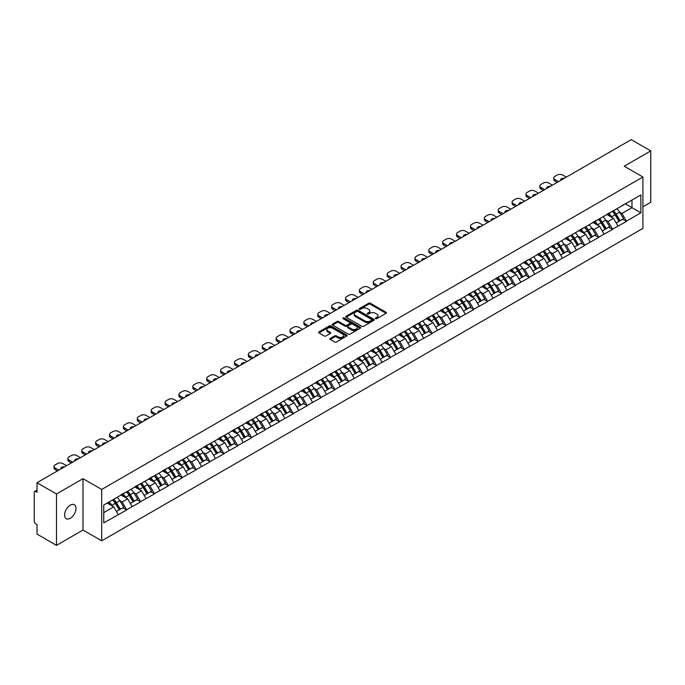 <?xml version="1.0" encoding="UTF-8"?>
<svg xmlns="http://www.w3.org/2000/svg" width="685" height="685" viewBox="0 0 685 685"><rect width="100%" height="100%" fill="white"/><g stroke="black" fill="none" stroke-linecap="round" stroke-linejoin="round"><path stroke-width="1.03" d="M375.585 318.679A0.865 0.497 0 0 0 376.81 318.679L386.083 313.319A1.233 0.711 0 0 0 386.451 312.814A1.233 0.711 0 0 0 386.083 312.309L370.362 303.232A1.233 0.711 0 0 0 368.616 303.232L359.334 308.592A0.865 0.497 0 0 0 360.558 309.295L361.757 308.601A3.956 2.286 0 0 1 367.348 308.601L368.658 309.363A3.956 2.286 0 0 1 369.823 310.973A3.956 2.286 0 0 1 368.658 312.583L367.46 313.276A0.865 0.497 0 0 0 368.684 313.987L369.883 313.293A3.956 2.286 0 0 1 375.474 313.293L376.784 314.047A3.956 2.286 0 0 1 377.94 315.665A3.956 2.286 0 0 1 376.784 317.275L375.585 317.968A0.865 0.497 0 0 0 375.585 318.679L375.585 317.968M70.29 505.128A8.057 4.649 -60 0 1 74.314 504.734A8.057 4.649 -60 0 1 75.555 511.19A8.057 4.649 -60 0 1 70.29 518.28A8.057 4.649 -60 0 1 66.265 518.682A8.057 4.649 -60 0 1 65.032 512.226A8.057 4.649 -60 0 1 70.29 505.128M330.273 338.433A1.233 0.711 0 0 0 329.913 338.938A1.233 0.711 0 0 0 330.273 339.443L334.682 341.986A1.233 0.711 0 0 0 336.429 341.986L346.738 336.035A1.233 0.711 0 0 0 347.098 335.53A1.233 0.711 0 0 0 346.738 335.025L331.018 325.949A1.233 0.711 0 0 0 329.271 325.949L318.962 331.9A1.233 0.711 0 0 0 318.602 332.405A1.233 0.711 0 0 0 318.962 332.91L324.288 335.984A1.233 0.711 0 0 0 326.034 335.984L330.444 333.441A1.233 0.711 0 0 0 330.812 332.936A1.233 0.711 0 0 0 330.444 332.43L327.807 330.906A3.305 1.909 0 0 1 326.839 329.553A3.305 1.909 0 0 1 328.877 327.79A3.305 1.909 0 0 1 332.482 328.209L342.825 334.186A3.305 1.909 0 0 1 343.793 335.53A3.305 1.909 0 0 1 341.755 337.294A3.305 1.909 0 0 1 338.159 336.883L336.429 335.881A1.233 0.711 0 0 0 334.682 335.881L330.273 338.433L330.273 339.443M83.013 478.669L56.495 493.979L37.007 482.728L631.262 139.637L650.75 150.897L624.232 166.207L642.915 176.995L101.705 489.458L83.013 478.669L83.013 530.044L101.705 540.833L101.705 489.458M361.851 326.3A1.233 0.711 0 0 0 363.598 326.3L373.899 320.349A1.233 0.711 0 0 0 374.267 319.852A1.233 0.711 0 0 0 373.899 319.347L358.178 310.271A1.233 0.711 0 0 0 356.431 310.271L346.122 316.222A1.233 0.711 0 0 0 345.762 316.718A1.233 0.711 0 0 0 346.122 317.224L361.851 326.3M343.459 318.859A0.865 0.497 0 0 1 344.332 318.987L360.301 328.201L350.009 334.143A1.233 0.711 0 0 1 348.263 334.143L332.542 325.067L332.542 324.056A1.233 0.711 0 0 0 332.182 324.562A1.233 0.711 0 0 0 332.542 325.067M332.542 324.056L336.951 321.513A1.233 0.711 0 0 1 338.698 321.513L345.077 325.195A1.233 0.711 0 0 0 346.824 325.195L349.752 323.508A1.233 0.711 0 0 0 350.112 323.003A1.233 0.711 0 0 0 349.752 322.498L343.117 318.662A0.865 0.497 0 0 1 344.332 317.96L360.319 327.182A1.233 0.711 0 0 1 360.678 327.687A1.233 0.711 0 0 1 360.319 328.192L360.319 327.182M101.705 540.833L642.915 228.37L642.915 176.995M112.623 499.904A8.434 4.872 -120 0 1 115.508 503.278L119.438 509.768L122.863 507.79L126.665 509.983L122.213 501.968L119.747 500.547M126.665 509.983L103.752 522.903L103.752 505.025L640.869 194.925L640.869 212.804L626.415 221.152L621.963 213.446L619.497 212.025M612.373 211.382A8.434 4.872 -120 0 1 615.258 214.756L619.189 221.238L622.614 219.26L626.415 221.152M626.415 221.46L612.527 229.167L608.083 221.46L605.617 220.039M598.485 219.397A8.434 4.872 -120 0 1 601.37 222.771L605.3 229.252L608.725 227.274L612.527 229.167M612.527 229.475L598.647 237.181L594.195 229.475L591.737 228.054M584.605 227.411A8.434 4.872 -120 0 1 587.49 230.785L591.42 237.267L594.845 235.289L598.647 237.181M598.647 237.489L584.767 245.196L580.315 237.489L577.849 236.068M570.725 235.426A8.434 4.872 -120 0 1 573.61 238.8L577.541 245.29L580.966 243.303L584.767 245.196M584.767 245.504L570.888 253.21L566.435 245.504L563.969 244.083M556.845 243.44A8.434 4.872 -120 0 1 559.731 246.814L563.661 253.304L567.086 251.326L570.888 253.21M570.888 253.518L556.999 261.225L552.555 253.518L550.089 252.097M542.957 251.455A8.434 4.872 -120 0 1 545.842 254.829L549.772 261.319L553.197 259.341L556.999 261.225M556.999 261.533L543.119 269.239L538.675 261.533L536.209 260.112M529.077 259.469A8.434 4.872 -120 0 1 531.962 262.843L535.893 269.333L539.318 267.356L543.119 269.239M543.119 269.548L529.24 277.254L524.787 269.548L522.321 268.126M515.197 267.484A8.434 4.872 -120 0 1 518.083 270.858L522.013 277.348L525.438 275.37L529.24 277.254M529.24 277.562L515.36 285.268L510.907 277.562L508.441 276.141M501.317 275.498A8.434 4.872 -120 0 1 504.203 278.872L508.133 285.362L511.558 283.384L515.36 285.268M515.36 285.576L501.471 293.283L497.027 285.576L494.561 284.155M487.429 283.513A8.434 4.872 -120 0 1 490.314 286.887L494.245 293.377L497.67 291.399L501.471 293.283M501.471 293.591L487.592 301.297L483.148 293.591L480.682 292.17M473.549 291.527A8.434 4.872 -120 0 1 476.435 294.901L480.365 301.391L483.79 299.413L487.592 301.297M487.592 301.606L473.712 309.312L469.259 301.606L466.793 300.184M459.669 299.542A8.434 4.872 -120 0 1 462.555 302.916L466.485 309.406L469.91 307.428L473.712 309.312M473.712 309.62L459.832 317.326L455.379 309.62L452.913 308.199M445.789 307.556A8.434 4.872 -120 0 1 448.675 310.93L452.605 317.42L456.03 315.442L459.832 317.326M459.832 317.634L445.944 325.341L441.5 317.634L439.034 316.213M431.901 315.571A8.434 4.872 -120 0 1 434.787 318.945L438.717 325.435L442.142 323.457L445.944 325.341M445.944 325.649L432.064 333.355L427.62 325.649L425.154 324.228M418.021 323.585A8.434 4.872 -120 0 1 420.907 326.959L424.837 333.449L428.262 331.471L432.064 333.355M432.064 333.663L418.184 341.37L413.731 333.663L411.265 332.242M404.141 331.6A8.434 4.872 -120 0 1 407.027 334.974L410.957 341.464L414.382 339.486L418.184 341.37M418.184 341.678L404.304 349.384L399.852 341.678L397.386 340.257M390.262 339.614A8.434 4.872 -120 0 1 393.147 342.988L397.077 349.478L400.502 347.5L404.304 349.384M404.304 349.692L390.416 357.399L385.972 349.692L383.506 348.271M376.373 347.629A8.434 4.872 -120 0 1 379.259 351.003L383.189 357.493L386.623 355.515L390.416 357.399M390.416 357.707L376.536 365.413L372.092 357.707L369.626 356.286M362.493 355.643A8.434 4.872 -120 0 1 365.379 359.017L369.309 365.507L372.734 363.529L376.536 365.413M376.536 365.721L362.656 373.428L358.204 365.721L355.738 364.3M348.614 363.658A8.434 4.872 -120 0 1 351.499 367.032L355.429 373.522L358.854 371.544L362.656 373.428M362.656 373.736L348.776 381.442L344.324 373.736L341.858 372.315M334.734 371.672A8.434 4.872 -120 0 1 337.619 375.046L341.55 381.536L344.975 379.558L348.776 381.442M348.776 381.75L334.888 389.457L330.444 381.75L327.978 380.329M320.845 379.687A8.434 4.872 -120 0 1 323.731 383.061L327.661 389.551L331.095 387.573L334.888 389.457M334.888 389.765L321.008 397.471L316.564 389.765L314.098 388.344M306.966 387.701A8.434 4.872 -120 0 1 309.851 391.075L313.781 397.565L317.206 395.587L321.008 397.471M321.008 397.779L307.128 405.486L302.676 397.779L300.21 396.358M293.086 395.716A8.434 4.872 -120 0 1 295.971 399.09L299.902 405.58L303.327 403.602L307.128 405.486M307.128 405.794L293.248 413.5L288.796 405.794L286.33 404.373M279.206 403.73A8.434 4.872 -120 0 1 282.092 407.104L286.022 413.594L289.447 411.616L293.248 413.5M293.248 413.808L279.36 421.515L274.916 413.808L272.45 412.387M265.318 411.745A8.434 4.872 -120 0 1 268.203 415.119L272.133 421.609L275.567 419.631L279.36 421.515M279.36 421.823L265.48 429.529L261.036 421.823L258.57 420.402M251.438 419.759A8.434 4.872 -120 0 1 254.323 423.133L258.254 429.623L261.679 427.645L265.48 429.529M265.48 429.837L251.6 437.544L247.148 429.837L244.682 428.416M237.558 427.774A8.434 4.872 -120 0 1 240.444 431.148L244.374 437.638L247.799 435.66L251.6 437.544M251.6 437.852L237.721 445.558L233.268 437.852L230.802 436.431M223.678 435.788A8.434 4.872 -120 0 1 226.564 439.162L230.494 445.652L233.919 443.674L237.721 445.558M237.721 445.866L223.832 453.573L219.388 445.866L216.922 444.445M209.79 443.803A8.434 4.872 -120 0 1 212.675 447.177L216.606 453.667L220.039 451.689L223.832 453.573M223.832 453.881L209.952 461.587L205.509 453.881L203.043 452.46M195.91 451.817A8.434 4.872 -120 0 1 198.796 455.191L202.726 461.681L206.151 459.703L209.952 461.587M209.952 461.896L196.073 469.602L191.62 461.896L189.154 460.474M182.03 459.832A8.434 4.872 -120 0 1 184.916 463.206L188.846 469.696L192.271 467.718L196.073 469.602M196.073 469.91L182.193 477.616L177.74 469.91L175.274 468.489M168.15 467.846A8.434 4.872 -120 0 1 171.036 471.22L174.966 477.71L178.391 475.733L182.193 477.616M182.193 477.924L168.304 485.631L163.861 477.924L161.395 476.503M154.262 475.861A8.434 4.872 -120 0 1 157.148 479.235L161.078 485.725L164.511 483.747L168.304 485.631M168.304 485.939L154.425 493.645L149.981 485.939L147.515 484.518M140.382 483.875A8.434 4.872 -120 0 1 143.268 487.249L147.198 493.739L150.623 491.762L154.425 493.645M154.425 493.953L140.545 501.66L136.092 493.953L133.626 492.532M126.502 491.89A8.434 4.872 -120 0 1 129.388 495.264L133.318 501.754L136.743 499.776L140.545 501.66M140.545 501.968L126.665 509.674M121.947 494.21L126.665 491.796M122.213 501.968L127.641 498.834L120.791 494.878M132.094 506.54L127.641 498.834M135.827 486.196L140.545 483.781M136.092 493.953L141.521 490.82L134.671 486.864M145.973 498.526L141.521 490.82M149.707 478.181L154.425 475.767M149.981 485.939L155.409 482.805L148.551 478.849M159.853 490.511L155.409 482.805M163.595 470.167L168.304 467.752M163.861 477.924L169.289 474.791L162.439 470.835M173.733 482.497L169.289 474.791M177.475 462.152L182.193 459.738M177.74 469.91L183.169 466.776L176.319 462.82M187.621 474.482L183.169 466.776M191.355 454.138L196.073 451.723M191.62 461.896L197.049 458.762L190.199 454.806M201.501 466.468L197.049 458.762M205.235 446.123L209.952 443.709M205.509 453.881L210.937 450.747L204.079 446.791M215.381 458.453L210.937 450.747M219.123 438.109L223.832 435.694M219.388 445.866L224.817 442.733L217.967 438.777M229.261 450.439L224.817 442.733M233.003 430.094L237.721 427.68M233.268 437.852L238.697 434.718L231.847 430.762M243.149 442.424L238.697 434.718M246.883 422.08L251.6 419.665M247.148 429.837L252.577 426.704L245.727 422.748M257.029 434.41L252.577 426.704M260.762 414.065L265.48 411.651M261.036 421.823L266.465 418.689L259.606 414.733M270.909 426.395L266.465 418.689M274.651 406.051L279.36 403.636M274.916 413.808L280.345 410.675L273.495 406.719M284.789 418.381L280.345 410.675M288.531 398.036L293.248 395.622M288.796 405.794L294.225 402.66L287.375 398.704M298.677 410.366L294.225 402.66M302.41 390.022L307.128 387.607M302.676 397.779L308.104 394.646L301.254 390.69M312.557 402.352L308.104 394.646M316.29 382.007L321.008 379.593M316.564 389.765L321.993 386.631L315.134 382.675M326.437 394.337L321.993 386.631M330.179 373.993L334.888 371.578M330.444 381.75L335.873 378.617L329.023 374.661M340.317 386.323L335.873 378.617M344.058 365.978L348.776 363.564M344.324 373.736L349.752 370.602L342.902 366.646M354.205 378.308L349.752 370.602M357.938 357.964L362.656 355.549M358.204 365.721L363.632 362.588L356.782 358.632M368.085 370.294L363.632 362.588M371.818 349.949L376.536 347.535M372.092 357.707L377.512 354.573L370.662 350.617M381.965 362.279L377.512 354.573M385.706 341.935L390.416 339.52M385.972 349.692L391.4 346.559L384.542 342.603M395.844 354.265L391.4 346.559M399.586 333.92L404.304 331.506M399.852 341.678L405.28 338.544L398.43 334.588M409.733 346.25L405.28 338.544M413.466 325.906L418.184 323.491M413.731 333.663L419.16 330.53L412.31 326.574M423.613 338.236L419.16 330.53M427.346 317.891L432.064 315.477M427.62 325.649L433.04 322.515L426.19 318.559M437.492 330.221L433.04 322.515M441.234 309.877L445.944 307.462M441.5 317.634L446.928 314.501L440.07 310.545M451.372 322.207L446.928 314.501M455.114 301.862L459.832 299.448M455.379 309.62L460.808 306.486L453.958 302.53M465.261 314.192L460.808 306.486M468.994 293.848L473.712 291.433M469.259 301.606L474.688 298.472L467.838 294.516M479.14 306.178L474.688 298.472M482.874 285.833L487.592 283.419M483.148 293.591L488.568 290.457L481.718 286.501M493.02 298.163L488.568 290.457M496.762 277.819L501.471 275.404M497.027 285.576L502.456 282.443L495.597 278.487M506.9 290.149L502.456 282.443M510.642 269.804L515.36 267.39M510.907 277.562L516.336 274.428L509.486 270.472M520.788 282.134L516.336 274.428M524.522 261.79L529.24 259.375M524.787 269.548L530.216 266.414L523.366 262.458M534.668 274.12L530.216 266.414M538.401 253.775L543.119 251.361M538.675 261.533L544.096 258.399L537.245 254.443M548.548 266.105L544.096 258.399M552.29 245.761L556.999 243.346M552.555 253.518L557.984 250.385L551.125 246.429M562.428 258.091L557.984 250.385M566.17 237.746L570.888 235.332M566.435 245.504L571.864 242.37L565.014 238.414M576.316 250.076L571.864 242.37M580.049 229.732L584.767 227.317M580.315 237.489L585.744 234.356L578.894 230.4M590.196 242.062L585.744 234.356M593.929 221.717L598.647 219.303M594.195 229.475L599.623 226.341L592.773 222.385M604.076 234.047L599.623 226.341M607.818 213.703L612.527 211.288M608.083 221.46L613.512 218.327L606.653 214.371M617.956 226.033L613.512 218.327M621.697 205.688L626.415 203.274M621.963 213.446L631.972 207.666L631.972 200.063L640.869 194.925M625.388 203.865L640.869 212.804M642.915 206.793L650.75 202.272L650.75 150.897M56.495 493.979L56.495 545.363L37.007 534.103L37.007 524.496L35.586 523.674A1.884 1.087 -120 0 1 34.25 521.362L34.25 492.284A1.884 1.087 -120 0 1 34.644 491.419A1.884 1.087 -120 0 1 35.586 491.513L37.007 492.335L37.007 482.728M56.495 545.363L83.013 530.044M103.752 512.628L113.761 506.849L107.177 503.047M118.205 514.555L113.761 506.849M615.062 214.902L615.498 215.159M601.182 222.916L601.618 223.173M587.293 230.931L587.739 231.188M573.413 238.945L573.859 239.202M559.534 246.96L559.97 247.216M545.654 254.974L546.091 255.231M531.765 262.989L532.211 263.245M517.886 271.003L518.331 271.26M504.006 279.018L504.443 279.274M490.126 287.032L490.563 287.289M476.238 295.047L476.683 295.303M462.358 303.07L462.803 303.318M448.478 311.084L448.915 311.332M434.598 319.099L435.035 319.347M420.71 327.113L421.155 327.361M406.83 335.128L407.275 335.376M392.95 343.142L393.387 343.39M379.07 351.157L379.507 351.405M365.182 359.171L365.627 359.419M351.302 367.186L351.748 367.434M337.422 375.2L337.859 375.449M323.543 383.215L323.979 383.463M309.654 391.229L310.099 391.477M295.774 399.244L296.22 399.492M281.895 407.258L282.331 407.507M268.015 415.273L268.451 415.521M254.126 423.287L254.572 423.544M240.247 431.302L240.692 431.559M226.367 439.316L226.803 439.573M212.487 447.331L212.924 447.588M198.599 455.345L199.044 455.602M184.719 463.36L185.164 463.617M170.839 471.374L171.276 471.631M156.959 479.389L157.396 479.646M143.071 487.403L143.516 487.66M129.191 495.418L129.636 495.675M115.311 503.432L115.748 503.689M375.928 318.799L376.784 318.302A3.956 2.286 0 0 0 377.94 316.693L377.94 315.665M369.823 310.973L369.823 312A3.956 2.286 0 0 1 368.658 313.61L367.802 314.107M386.075 313.328L370.362 304.26A1.233 0.711 0 0 0 368.616 304.26L359.685 309.414M373.899 319.347L373.899 320.349L358.178 311.298A1.233 0.711 0 0 0 356.431 311.298L346.139 317.232L346.122 316.222M371.715 320.203A0.865 0.497 0 0 0 371.715 319.493L357.921 311.529A0.865 0.497 0 0 0 356.697 311.529L355.429 312.257A3.956 2.286 0 0 0 354.273 313.876A3.956 2.286 0 0 0 355.429 315.485L364.865 320.931A3.956 2.286 0 0 0 370.448 320.931L371.715 320.203L371.715 321.231A0.865 0.497 0 0 0 371.972 320.88L371.972 319.852M354.273 313.876L354.273 314.903A3.956 2.286 0 0 0 355.429 316.513L355.429 315.485M371.715 321.231L370.448 321.959A3.956 2.286 0 0 1 364.865 321.959L355.429 316.513M332.559 325.075L336.951 322.541L336.951 321.513M350.112 323.003L350.112 324.031A1.233 0.711 0 0 1 349.752 324.536L346.824 326.223A1.233 0.711 0 0 1 345.077 326.223L338.698 322.541A1.233 0.711 0 0 0 336.951 322.541M351.696 329.014A3.305 1.909 0 0 0 355.292 329.425A3.305 1.909 0 0 0 357.339 327.661A3.305 1.909 0 0 0 356.371 326.317L352.724 324.21A1.233 0.711 0 0 0 350.977 324.21L348.048 325.897A1.233 0.711 0 0 0 347.689 326.402A1.233 0.711 0 0 0 348.048 326.908L351.696 329.014L351.696 330.042A3.305 1.909 0 0 0 355.292 330.453A3.305 1.909 0 0 0 357.339 328.689L357.339 327.661M347.689 326.402L347.689 327.43A1.233 0.711 0 0 0 348.048 327.935L348.048 326.908M351.696 330.042L348.048 327.935M343.793 335.53L343.793 336.558A3.305 1.909 0 0 1 341.755 338.322A3.305 1.909 0 0 1 338.159 337.91L336.429 336.909A1.233 0.711 0 0 0 334.682 336.909L330.29 339.452M326.839 329.553L326.839 330.581A3.305 1.909 0 0 0 327.807 331.934L327.807 330.906M330.427 333.449L327.807 331.934M346.738 335.025L346.738 336.035L331.018 326.976A1.233 0.711 0 0 0 329.271 326.976L318.979 332.919M566.298 177.15L562.608 175.017A3.776 2.183 0 0 0 557.273 175.017L554.867 176.405A3.776 2.183 0 0 0 553.763 177.946A3.776 2.183 0 0 0 554.867 179.487L554.867 181.028L557.222 182.39M554.867 181.028A3.776 2.183 180 0 1 553.763 179.487L553.763 177.946M554.867 179.487L558.558 181.619M560.63 180.42A2.954 1.704 180 0 1 560.544 180.001A2.954 1.704 180 0 1 564.226 178.34M616.885 208.771A10.318 5.959 60 0 1 619.591 212.17L616.166 214.148A10.318 5.959 -120 0 0 613.46 210.749M616.166 214.148L620.096 220.638L623.521 218.661L619.591 212.17M619.189 221.238L620.096 220.638M622.614 219.26L623.521 218.661M607.561 213.848A8.434 4.872 60 0 1 609.89 216.229M608.879 213.395A10.318 5.959 60 0 1 611.585 216.794L611.97 217.436M616.192 222.967L618.94 221.306L615.01 214.816A10.318 5.959 -120 0 0 612.304 211.417M618.94 221.306L616.158 222.908M552.418 185.164L548.728 183.032A3.776 2.183 0 0 0 543.385 183.032L540.987 184.419A3.776 2.183 0 0 0 539.883 185.96A3.776 2.183 0 0 0 540.987 187.502L540.987 189.043L543.342 190.404M540.987 189.043A3.776 2.183 180 0 1 539.883 187.502L539.883 185.96M540.987 187.502L544.678 189.634M546.75 188.435A2.954 1.704 180 0 1 546.656 188.015A2.954 1.704 180 0 1 550.346 186.354M603.005 216.785A10.318 5.959 60 0 1 605.711 220.185L602.286 222.163A10.318 5.959 -120 0 0 599.581 218.763M602.286 222.163L606.208 228.653L609.641 226.675L605.711 220.185M605.3 229.252L606.208 228.653M608.725 227.274L609.641 226.675M593.681 221.863A8.434 4.872 60 0 1 596.001 224.243M595 221.409A10.318 5.959 60 0 1 597.697 224.808L598.091 225.451M602.312 230.982L605.052 229.321L601.122 222.831A10.318 5.959 -120 0 0 598.425 219.431M605.052 229.321L602.278 230.922M538.538 193.179L534.848 191.046A3.776 2.183 0 0 0 529.505 191.046L527.099 192.434A3.776 2.183 0 0 0 525.994 193.975A3.776 2.183 0 0 0 527.099 195.516L527.099 197.057L529.462 198.419M527.099 197.057A3.776 2.183 180 0 1 525.994 195.516L525.994 193.975M527.099 195.516L530.798 197.648M532.87 196.449A2.954 1.704 180 0 1 532.776 196.03A2.954 1.704 180 0 1 536.466 194.369M589.126 224.8A10.318 5.959 60 0 1 591.823 228.199L588.398 230.177A10.318 5.959 -120 0 0 585.692 226.778M588.398 230.177L592.328 236.667L595.753 234.69L591.823 228.199M591.42 237.267L592.328 236.667M594.845 235.289L595.753 234.69M579.793 229.877A8.434 4.872 60 0 1 582.122 232.258M581.111 229.424A10.318 5.959 60 0 1 583.817 232.823L584.202 233.465M588.424 238.996L591.172 237.335L587.242 230.845A10.318 5.959 -120 0 0 584.536 227.446M591.172 237.335L588.389 238.937M524.659 201.193L520.96 199.061A3.776 2.183 0 0 0 515.625 199.061L513.219 200.448A3.776 2.183 0 0 0 512.115 201.989A3.776 2.183 0 0 0 513.219 203.531L513.219 205.072L515.582 206.433M513.219 205.072A3.776 2.183 180 0 1 512.115 203.531L512.115 201.989M513.219 203.531L516.91 205.663M518.99 204.464A2.954 1.704 180 0 1 518.896 204.044A2.954 1.704 180 0 1 522.587 202.383M575.237 232.814A10.318 5.959 60 0 1 577.943 236.214L574.518 238.192A10.318 5.959 -120 0 0 571.812 234.792M574.518 238.192L578.448 244.682L581.873 242.704L577.943 236.214M577.541 245.29L578.448 244.682M580.966 243.303L581.873 242.704M565.913 237.892A8.434 4.872 60 0 1 568.242 240.272M567.231 237.438A10.318 5.959 60 0 1 569.937 240.837L570.322 241.48M574.544 247.011L577.292 245.35L573.362 238.859A10.318 5.959 -120 0 0 570.656 235.46M577.292 245.35L574.51 246.951M510.77 209.208L507.08 207.076A3.776 2.183 0 0 0 501.745 207.076L499.339 208.463A3.776 2.183 0 0 0 498.235 210.004A3.776 2.183 0 0 0 499.339 211.545L499.339 213.086L501.694 214.448M499.339 213.086A3.776 2.183 180 0 1 498.235 211.545L498.235 210.004M499.339 211.545L503.03 213.677M505.102 212.478A2.954 1.704 180 0 1 505.016 212.059A2.954 1.704 180 0 1 508.698 210.398M561.357 240.829A10.318 5.959 60 0 1 564.063 244.228L560.638 246.206A10.318 5.959 -120 0 0 557.933 242.807M560.638 246.206L564.568 252.696L567.993 250.719L564.063 244.228M563.661 253.304L564.568 252.696M567.086 251.326L567.993 250.719M552.033 245.906A8.434 4.872 60 0 1 554.362 248.287M553.352 245.453A10.318 5.959 60 0 1 556.057 248.852L556.443 249.494M560.664 255.025L563.413 253.364L559.482 246.874A10.318 5.959 -120 0 0 556.777 243.475M563.413 253.364L560.63 254.966M496.89 217.222L493.2 215.09A3.776 2.183 0 0 0 487.857 215.09L485.459 216.477A3.776 2.183 0 0 0 484.355 218.018A3.776 2.183 0 0 0 485.459 219.56L485.459 221.101L487.814 222.462M485.459 221.101A3.776 2.183 180 0 1 484.355 219.56L484.355 218.018M485.459 219.56L489.15 221.692M491.222 220.493A2.954 1.704 180 0 1 491.128 220.073A2.954 1.704 180 0 1 494.818 218.412M547.478 248.843A10.318 5.959 60 0 1 550.183 252.243L546.758 254.221A10.318 5.959 -120 0 0 544.053 250.821M546.758 254.221L550.689 260.711L554.114 258.733L550.183 252.243M549.772 261.319L550.689 260.711M553.197 259.341L554.114 258.733M538.153 253.921A8.434 4.872 60 0 1 540.474 256.31M539.472 253.467A10.318 5.959 60 0 1 542.169 256.866L542.563 257.509M546.784 263.04L549.524 261.379L545.594 254.888A10.318 5.959 -120 0 0 542.897 251.489M549.524 261.379L546.75 262.98M483.011 225.237L479.32 223.105A3.776 2.183 0 0 0 473.977 223.105L471.571 224.492A3.776 2.183 0 0 0 470.467 226.033A3.776 2.183 0 0 0 471.571 227.574L471.571 229.115L473.934 230.477M471.571 229.115A3.776 2.183 180 0 1 470.467 227.574L470.467 226.033M471.571 227.574L475.27 229.706M477.342 228.507A2.954 1.704 180 0 1 477.248 228.088A2.954 1.704 180 0 1 480.938 226.427M533.598 256.858A10.318 5.959 60 0 1 536.295 260.257L532.87 262.235A10.318 5.959 -120 0 0 530.164 258.836M532.87 262.235L536.8 268.725L540.225 266.748L536.295 260.257M535.893 269.333L536.8 268.725M539.318 267.356L540.225 266.748M524.265 261.935A8.434 4.872 60 0 1 526.594 264.324M525.583 261.482A10.318 5.959 60 0 1 528.289 264.881L528.674 265.523M532.896 271.054L535.644 269.393L531.714 262.903A10.318 5.959 -120 0 0 529.008 259.504M535.644 269.393L532.861 270.995M469.131 233.251L465.432 231.119A3.776 2.183 0 0 0 460.097 231.119L457.691 232.506A3.776 2.183 0 0 0 456.587 234.047A3.776 2.183 0 0 0 457.691 235.589L457.691 237.13L460.055 238.491M457.691 237.13A3.776 2.183 180 0 1 456.587 235.589L456.587 234.047M457.691 235.589L461.382 237.721M463.462 236.522A2.954 1.704 180 0 1 463.368 236.102A2.954 1.704 180 0 1 467.059 234.45M519.71 264.872A10.318 5.959 60 0 1 522.415 268.272L518.99 270.25A10.318 5.959 -120 0 0 516.284 266.85M518.99 270.25L522.92 276.74L526.345 274.762L522.415 268.272M522.013 277.348L522.92 276.74M525.438 275.37L526.345 274.762M510.385 269.95A8.434 4.872 60 0 1 512.714 272.339M511.704 269.496A10.318 5.959 60 0 1 514.409 272.895L514.795 273.538M519.016 279.069L521.764 277.408L517.834 270.917A10.318 5.959 -120 0 0 515.129 267.518M521.764 277.408L518.982 279.018M455.242 241.266L451.552 239.133A3.776 2.183 0 0 0 446.218 239.133L443.812 240.521A3.776 2.183 0 0 0 442.707 242.062A3.776 2.183 0 0 0 443.812 243.603L443.812 245.144L446.166 246.506M443.812 245.144A3.776 2.183 180 0 1 442.707 243.603L442.707 242.062M443.812 243.603L447.502 245.735M449.574 244.536A2.954 1.704 180 0 1 449.488 244.117A2.954 1.704 180 0 1 453.17 242.464M505.83 272.887A10.318 5.959 60 0 1 508.535 276.286L505.11 278.264A10.318 5.959 -120 0 0 502.405 274.865M505.11 278.264L509.041 284.755L512.466 282.777L508.535 276.286M508.133 285.362L509.041 284.755M511.558 283.384L512.466 282.777M496.505 277.964A8.434 4.872 60 0 1 498.834 280.353M497.824 277.511A10.318 5.959 60 0 1 500.529 280.91L500.915 281.552M505.136 287.083L507.885 285.422L503.954 278.932A10.318 5.959 -120 0 0 501.249 275.533M507.885 285.422L505.102 287.032M441.363 249.28L437.672 247.148A3.776 2.183 0 0 0 432.329 247.148L429.932 248.535A3.776 2.183 0 0 0 428.827 250.076A3.776 2.183 0 0 0 429.932 251.618L429.932 253.159L432.286 254.52M429.932 253.159A3.776 2.183 180 0 1 428.827 251.618L428.827 250.076M429.932 251.618L433.622 253.75M435.694 252.551A2.954 1.704 180 0 1 435.6 252.131A2.954 1.704 180 0 1 439.29 250.479M491.95 280.901A10.318 5.959 60 0 1 494.656 284.301L491.231 286.279A10.318 5.959 -120 0 0 488.525 282.879M491.231 286.279L495.161 292.769L498.586 290.791L494.656 284.301M494.245 293.377L495.161 292.769M497.67 291.399L498.586 290.791M482.625 285.979A8.434 4.872 60 0 1 484.946 288.368M483.944 285.525A10.318 5.959 60 0 1 486.641 288.924L487.035 289.567M491.256 295.098L493.996 293.437L490.066 286.947A10.318 5.959 -120 0 0 487.369 283.547M493.996 293.437L491.222 295.047M427.483 257.295L423.792 255.162A3.776 2.183 0 0 0 418.449 255.162L416.043 256.55A3.776 2.183 0 0 0 414.939 258.091A3.776 2.183 0 0 0 416.043 259.632L416.043 261.173L418.407 262.535M416.043 261.173A3.776 2.183 180 0 1 414.939 259.632L414.939 258.091M416.043 259.632L419.742 261.764M421.814 260.565A2.954 1.704 180 0 1 421.72 260.146A2.954 1.704 180 0 1 425.411 258.493M478.07 288.916A10.318 5.959 60 0 1 480.767 292.315L477.342 294.293A10.318 5.959 -120 0 0 474.637 290.894M477.342 294.293L481.272 300.783L484.697 298.806L480.767 292.315M480.365 301.391L481.272 300.783M483.79 299.413L484.697 298.806M468.737 293.993A8.434 4.872 60 0 1 471.066 296.382M470.056 293.54A10.318 5.959 60 0 1 472.761 296.939L473.147 297.581M477.368 303.113L480.116 301.451L476.186 294.961A10.318 5.959 -120 0 0 473.481 291.562M480.116 301.451L477.334 303.061M413.603 265.309L409.904 263.177A3.776 2.183 0 0 0 404.57 263.177L402.163 264.564A3.776 2.183 0 0 0 401.059 266.105A3.776 2.183 0 0 0 402.163 267.647L402.163 269.188L404.527 270.549M402.163 269.188A3.776 2.183 180 0 1 401.059 267.647L401.059 266.105M402.163 267.647L405.862 269.779M407.935 268.58A2.954 1.704 180 0 1 407.84 268.16A2.954 1.704 180 0 1 411.531 266.508M464.182 296.93A10.318 5.959 60 0 1 466.887 300.33L463.462 302.308A10.318 5.959 -120 0 0 460.757 298.908M463.462 302.308L467.393 308.798L470.818 306.82L466.887 300.33M466.485 309.406L467.393 308.798M469.91 307.428L470.818 306.82M454.857 302.008A8.434 4.872 60 0 1 457.186 304.397M456.176 301.554A10.318 5.959 60 0 1 458.881 304.953L459.267 305.596M463.488 311.136L466.237 309.466L462.306 302.975A10.318 5.959 -120 0 0 459.601 299.576M466.237 309.466L463.454 311.076M399.715 273.324L396.024 271.192A3.776 2.183 0 0 0 390.69 271.192L388.284 272.579A3.776 2.183 0 0 0 387.179 274.12A3.776 2.183 0 0 0 388.284 275.661L388.284 277.202L390.638 278.564M388.284 277.202A3.776 2.183 180 0 1 387.179 275.661L387.179 274.12M388.284 275.661L391.974 277.793M394.046 276.594A2.954 1.704 180 0 1 393.961 276.175A2.954 1.704 180 0 1 397.642 274.522M450.302 304.945A10.318 5.959 60 0 1 453.008 308.344L449.583 310.322A10.318 5.959 -120 0 0 446.877 306.923M449.583 310.322L453.513 316.812L456.938 314.835L453.008 308.344M452.605 317.42L453.513 316.812M456.03 315.442L456.938 314.835M440.977 310.022A8.434 4.872 60 0 1 443.306 312.411M442.296 309.569A10.318 5.959 60 0 1 445.002 312.968L445.387 313.61M449.608 319.15L452.357 317.48L448.427 310.99A10.318 5.959 -120 0 0 445.721 307.591M452.357 317.48L449.574 319.09M385.835 281.338L382.144 279.206A3.776 2.183 0 0 0 376.801 279.206L374.404 280.593A3.776 2.183 0 0 0 373.299 282.134A3.776 2.183 0 0 0 374.404 283.676L374.404 285.217L376.759 286.578M374.404 285.217A3.776 2.183 180 0 1 373.299 283.676L373.299 282.134M374.404 283.676L378.094 285.808M380.166 284.609A2.954 1.704 180 0 1 380.072 284.189A2.954 1.704 180 0 1 383.763 282.537M436.422 312.959A10.318 5.959 60 0 1 439.128 316.359L435.703 318.337A10.318 5.959 -120 0 0 432.997 314.937M435.703 318.337L439.633 324.827L443.058 322.849L439.128 316.359M438.717 325.435L439.633 324.827M442.142 323.457L443.058 322.849M427.097 318.037A8.434 4.872 60 0 1 429.418 320.426M428.416 317.583A10.318 5.959 60 0 1 431.113 320.982L431.507 321.625M435.728 327.165L438.469 325.495L434.538 319.005A10.318 5.959 -120 0 0 431.841 315.605M438.469 325.495L435.694 327.105M371.955 289.353L368.265 287.22A3.776 2.183 0 0 0 362.922 287.22L360.524 288.608A3.776 2.183 0 0 0 359.411 290.149A3.776 2.183 0 0 0 360.524 291.69L360.524 293.231L362.879 294.593M360.524 293.231A3.776 2.183 180 0 1 359.411 291.69L359.411 290.149M360.524 291.69L364.214 293.822M366.287 292.623A2.954 1.704 180 0 1 366.192 292.204A2.954 1.704 180 0 1 369.883 290.551M422.542 320.974A10.318 5.959 60 0 1 425.239 324.373L421.814 326.351A10.318 5.959 -120 0 0 419.117 322.952M421.814 326.351L425.745 332.841L429.17 330.864L425.239 324.373M424.837 333.449L425.745 332.841M428.262 331.471L429.17 330.864M413.209 326.051A8.434 4.872 60 0 1 415.538 328.44M414.528 325.598A10.318 5.959 60 0 1 417.233 328.997L417.619 329.639M421.84 335.179L424.589 333.509L420.658 327.019A10.318 5.959 -120 0 0 417.953 323.62M424.589 333.509L421.806 335.119M358.075 297.367L354.376 295.235A3.776 2.183 0 0 0 349.042 295.235L346.636 296.622A3.776 2.183 0 0 0 345.531 298.163A3.776 2.183 0 0 0 346.636 299.705L346.636 301.246L348.999 302.607M346.636 301.246A3.776 2.183 180 0 1 345.531 299.705L345.531 298.163M346.636 299.705L350.335 301.837M352.407 300.638A2.954 1.704 180 0 1 352.313 300.218A2.954 1.704 180 0 1 356.003 298.566M408.654 328.988A10.318 5.959 60 0 1 411.36 332.388L407.935 334.366A10.318 5.959 -120 0 0 405.229 330.966M407.935 334.366L411.865 340.856L415.29 338.878L411.36 332.388M410.957 341.464L411.865 340.856M414.382 339.486L415.29 338.878M399.329 334.066A8.434 4.872 60 0 1 401.658 336.455M400.648 333.612A10.318 5.959 60 0 1 403.354 337.011L403.739 337.654M407.96 343.194L410.709 341.524L406.779 335.033A10.318 5.959 -120 0 0 404.073 331.634M410.709 341.524L407.926 343.134M344.187 305.382L340.496 303.25A3.776 2.183 0 0 0 335.162 303.25L332.756 304.637A3.776 2.183 0 0 0 331.651 306.178A3.776 2.183 0 0 0 332.756 307.719L332.756 309.26L335.111 310.622M332.756 309.26A3.776 2.183 180 0 1 331.651 307.719L331.651 306.178M332.756 307.719L336.446 309.851M338.518 308.652A2.954 1.704 180 0 1 338.433 308.233A2.954 1.704 180 0 1 342.115 306.58M394.774 337.003A10.318 5.959 60 0 1 397.48 340.402L394.055 342.38A10.318 5.959 -120 0 0 391.349 338.981M394.055 342.38L397.985 348.87L401.41 346.893L397.48 340.402M397.077 349.478L397.985 348.87M400.502 347.5L401.41 346.893M385.45 342.08A8.434 4.872 60 0 1 387.778 344.469M386.768 341.627A10.318 5.959 60 0 1 389.474 345.026L389.859 345.668M394.08 351.208L396.829 349.538L392.899 343.048A10.318 5.959 -120 0 0 390.193 339.649M396.829 349.538L394.046 351.148M330.307 313.396L326.617 311.264A3.776 2.183 0 0 0 321.274 311.264L318.876 312.651A3.776 2.183 0 0 0 317.772 314.192A3.776 2.183 0 0 0 318.876 315.734L318.876 317.275L321.231 318.636M318.876 317.275A3.776 2.183 180 0 1 317.772 315.734L317.772 314.192M318.876 315.734L322.567 317.866M324.639 316.667A2.954 1.704 180 0 1 324.544 316.247A2.954 1.704 180 0 1 328.235 314.595M380.894 345.017A10.318 5.959 60 0 1 383.6 348.417L380.175 350.395A10.318 5.959 -120 0 0 377.469 346.995M380.175 350.395L384.105 356.885L387.53 354.907L383.6 348.417M383.189 357.493L384.105 356.885M386.623 355.515L387.53 354.907M371.57 350.095A8.434 4.872 60 0 1 373.89 352.484M372.888 349.641A10.318 5.959 60 0 1 375.585 353.04L375.979 353.683M380.201 359.223L382.941 357.553L379.019 351.062A10.318 5.959 -120 0 0 376.313 347.663M382.941 357.553L380.166 359.163M316.427 321.411L312.737 319.278A3.776 2.183 0 0 0 307.394 319.278L304.996 320.666A3.776 2.183 0 0 0 303.883 322.207A3.776 2.183 0 0 0 304.996 323.748L304.996 325.289L307.351 326.651M304.996 325.289A3.776 2.183 180 0 1 303.883 323.748L303.883 322.207M304.996 323.748L308.687 325.88M310.759 324.681A2.954 1.704 180 0 1 310.665 324.262A2.954 1.704 180 0 1 314.355 322.609M367.014 353.032A10.318 5.959 60 0 1 369.712 356.431L366.287 358.409A10.318 5.959 -120 0 0 363.589 355.01M366.287 358.409L370.217 364.899L373.642 362.922L369.712 356.431M369.309 365.507L370.217 364.899M372.734 363.529L373.642 362.922M357.681 358.109A8.434 4.872 60 0 1 360.01 360.498M359 357.656A10.318 5.959 60 0 1 361.706 361.055L362.091 361.697M366.321 367.237L369.061 365.567L365.131 359.077A10.318 5.959 -120 0 0 362.425 355.678M369.061 365.567L366.287 367.177M302.547 329.425L298.848 327.293A3.776 2.183 0 0 0 293.514 327.293L291.108 328.68A3.776 2.183 0 0 0 290.003 330.221A3.776 2.183 0 0 0 291.108 331.763L291.108 333.304L293.471 334.665M291.108 333.304A3.776 2.183 180 0 1 290.003 331.763L290.003 330.221M291.108 331.763L294.807 333.895M296.879 332.696A2.954 1.704 180 0 1 296.785 332.276A2.954 1.704 180 0 1 300.475 330.624M353.126 361.046A10.318 5.959 60 0 1 355.832 364.454L352.407 366.432A10.318 5.959 -120 0 0 349.701 363.024M352.407 366.432L356.337 372.914L359.762 370.936L355.832 364.454M355.429 373.522L356.337 372.914M358.854 371.544L359.762 370.936M343.801 366.124A8.434 4.872 60 0 1 346.13 368.513M345.12 365.67A10.318 5.959 60 0 1 347.826 369.078L348.211 369.712M352.433 375.252L355.181 373.582L351.251 367.1A10.318 5.959 -120 0 0 348.545 363.692M355.181 373.582L352.398 375.192M288.659 337.44L284.969 335.308A3.776 2.183 0 0 0 279.634 335.308L277.228 336.695A3.776 2.183 0 0 0 276.123 338.236A3.776 2.183 0 0 0 277.228 339.777L277.228 341.318L279.583 342.68M277.228 341.318A3.776 2.183 180 0 1 276.123 339.777L276.123 338.236M277.228 339.777L280.918 341.909M282.991 340.71A2.954 1.704 180 0 1 282.905 340.291A2.954 1.704 180 0 1 286.587 338.638M339.246 369.061A10.318 5.959 60 0 1 341.952 372.469L338.527 374.447A10.318 5.959 -120 0 0 335.821 371.039M338.527 374.447L342.457 380.928L345.882 378.951L341.952 372.469M341.55 381.536L342.457 380.928M344.975 379.558L345.882 378.951M329.922 374.138A8.434 4.872 60 0 1 332.251 376.527M331.24 373.685A10.318 5.959 60 0 1 333.946 377.092L334.331 377.726M338.553 383.266L341.301 381.596L337.371 375.115A10.318 5.959 -120 0 0 334.665 371.707M341.301 381.596L338.518 383.206M274.779 345.454L271.089 343.322A3.776 2.183 0 0 0 265.746 343.322L263.348 344.709A3.776 2.183 0 0 0 262.244 346.25A3.776 2.183 0 0 0 263.348 347.792L263.348 349.333L265.703 350.694M263.348 349.333A3.776 2.183 180 0 1 262.244 347.792L262.244 346.25M263.348 347.792L267.039 349.924M269.111 348.725A2.954 1.704 180 0 1 269.017 348.305A2.954 1.704 180 0 1 272.707 346.653M325.366 377.075A10.318 5.959 60 0 1 328.072 380.483L324.647 382.461A10.318 5.959 -120 0 0 321.941 379.053M324.647 382.461L328.577 388.943L332.002 386.965L328.072 380.483M327.661 389.551L328.577 388.943M331.095 387.573L332.002 386.965M316.042 382.153A8.434 4.872 60 0 1 318.362 384.542M317.36 381.699A10.318 5.959 60 0 1 320.058 385.107L320.452 385.741M324.673 391.281L327.413 389.611L323.491 383.129A10.318 5.959 -120 0 0 320.785 379.721M327.413 389.611L324.639 391.221M260.899 353.469L257.209 351.337A3.776 2.183 0 0 0 251.866 351.337L249.468 352.724A3.776 2.183 0 0 0 248.355 354.265A3.776 2.183 0 0 0 249.468 355.806L249.468 357.347L251.823 358.709M249.468 357.347A3.776 2.183 180 0 1 248.355 355.806L248.355 354.265M249.468 355.806L253.159 357.938M255.231 356.739A2.954 1.704 180 0 1 255.137 356.32A2.954 1.704 180 0 1 258.827 354.667M311.487 385.09A10.318 5.959 60 0 1 314.184 388.498L310.759 390.476A10.318 5.959 -120 0 0 308.062 387.068M310.759 390.476L314.689 396.957L318.114 394.98L314.184 388.498M313.781 397.565L314.689 396.957M317.206 395.587L318.114 394.98M302.154 390.167A8.434 4.872 60 0 1 304.483 392.556M303.472 389.714A10.318 5.959 60 0 1 306.178 393.121L306.563 393.755M310.793 399.295L313.533 397.625L309.603 391.144A10.318 5.959 -120 0 0 306.897 387.736M313.533 397.625L310.759 399.235M247.02 361.483L243.321 359.351A3.776 2.183 0 0 0 237.986 359.351L235.58 360.738A3.776 2.183 0 0 0 234.475 362.279A3.776 2.183 0 0 0 235.58 363.821L235.58 365.362L237.943 366.723M235.58 365.362A3.776 2.183 180 0 1 234.475 363.821L234.475 362.279M235.58 363.821L239.279 365.953M241.351 364.754A2.954 1.704 180 0 1 241.257 364.334A2.954 1.704 180 0 1 244.947 362.682M297.598 393.104A10.318 5.959 60 0 1 300.304 396.512L296.879 398.49A10.318 5.959 -120 0 0 294.173 395.082M296.879 398.49L300.809 404.972L304.234 402.994L300.304 396.512M299.902 405.58L300.809 404.972M303.327 403.602L304.234 402.994M288.274 398.182A8.434 4.872 60 0 1 290.603 400.571M289.592 397.728A10.318 5.959 60 0 1 292.298 401.136L292.683 401.77M296.905 407.31L299.653 405.64L295.723 399.158A10.318 5.959 -120 0 0 293.017 395.75M299.653 405.64L296.87 407.25M233.131 369.498L229.441 367.365A3.776 2.183 0 0 0 224.106 367.365L221.7 368.753A3.776 2.183 0 0 0 220.596 370.294A3.776 2.183 0 0 0 221.7 371.835L221.7 373.376L224.055 374.738M221.7 373.376A3.776 2.183 180 0 1 220.596 371.835L220.596 370.294M221.7 371.835L225.391 373.967M227.463 372.768A2.954 1.704 180 0 1 227.377 372.349A2.954 1.704 180 0 1 231.059 370.696M283.718 401.119A10.318 5.959 60 0 1 286.424 404.527L282.999 406.505A10.318 5.959 -120 0 0 280.293 403.097M282.999 406.505L286.929 412.986L290.354 411.009L286.424 404.527M286.022 413.594L286.929 412.986M289.447 411.616L290.354 411.009M274.394 406.196A8.434 4.872 60 0 1 276.723 408.585M275.712 405.743A10.318 5.959 60 0 1 278.418 409.15L278.804 409.784M283.025 415.324L285.773 413.654L281.843 407.173A10.318 5.959 -120 0 0 279.137 403.765M285.773 413.654L282.991 415.264M219.251 377.512L215.561 375.38A3.776 2.183 0 0 0 210.218 375.38L207.82 376.767A3.776 2.183 0 0 0 206.716 378.308A3.776 2.183 0 0 0 207.82 379.85L207.82 381.391L210.175 382.752M207.82 381.391A3.776 2.183 180 0 1 206.716 379.85L206.716 378.308M207.82 379.85L211.511 381.982M213.583 380.783A2.954 1.704 180 0 1 213.489 380.363A2.954 1.704 180 0 1 217.179 378.711M269.839 409.133A10.318 5.959 60 0 1 272.544 412.541L269.119 414.519A10.318 5.959 -120 0 0 266.414 411.111M269.119 414.519L273.05 421.001L276.475 419.023L272.544 412.541M272.133 421.609L273.05 421.001M275.567 419.631L276.475 419.023M260.514 414.211A8.434 4.872 60 0 1 262.834 416.6M261.833 413.757A10.318 5.959 60 0 1 264.53 417.165L264.924 417.799M269.145 423.339L271.885 421.669L267.963 415.187A10.318 5.959 -120 0 0 265.258 411.779M271.885 421.669L269.111 423.279M205.372 385.527L201.681 383.394A3.776 2.183 0 0 0 196.338 383.394L193.941 384.782A3.776 2.183 0 0 0 192.827 386.323A3.776 2.183 0 0 0 193.941 387.864L193.941 389.405L196.295 390.767M193.941 389.405A3.776 2.183 180 0 1 192.827 387.864L192.827 386.323M193.941 387.864L197.631 389.996M199.703 388.797A2.954 1.704 180 0 1 199.609 388.378A2.954 1.704 180 0 1 203.299 386.725M255.959 417.148A10.318 5.959 60 0 1 258.656 420.556L255.231 422.534A10.318 5.959 -120 0 0 252.534 419.126M255.231 422.534L259.161 429.015L262.586 427.038L258.656 420.556M258.254 429.623L259.161 429.015M261.679 427.645L262.586 427.038M246.626 422.225A8.434 4.872 60 0 1 248.955 424.614M247.944 421.772A10.318 5.959 60 0 1 250.65 425.179L251.035 425.813M255.265 431.353L258.005 429.683L254.075 423.202A10.318 5.959 -120 0 0 251.369 419.794M258.005 429.683L255.231 431.293M191.492 393.541L187.793 391.409A3.776 2.183 0 0 0 182.458 391.409L180.052 392.796A3.776 2.183 0 0 0 178.948 394.337A3.776 2.183 0 0 0 180.052 395.879L180.052 397.42L182.415 398.781M180.052 397.42A3.776 2.183 180 0 1 178.948 395.879L178.948 394.337M180.052 395.879L183.751 398.011M185.823 396.812A2.954 1.704 180 0 1 185.729 396.392A2.954 1.704 180 0 1 189.42 394.74M242.07 425.162A10.318 5.959 60 0 1 244.776 428.57L241.351 430.548A10.318 5.959 -120 0 0 238.645 427.14M241.351 430.548L245.281 437.03L248.706 435.052L244.776 428.57M244.374 437.638L245.281 437.03M247.799 435.66L248.706 435.052M232.746 430.24A8.434 4.872 60 0 1 235.075 432.629M234.065 429.786A10.318 5.959 60 0 1 236.77 433.194L237.156 433.828M241.377 439.368L244.125 437.698L240.195 431.216A10.318 5.959 -120 0 0 237.489 427.808M244.125 437.698L241.343 439.308M177.603 401.556L173.913 399.423A3.776 2.183 0 0 0 168.578 399.423L166.172 400.811A3.776 2.183 0 0 0 165.068 402.352A3.776 2.183 0 0 0 166.172 403.893L166.172 405.434L168.527 406.796M166.172 405.434A3.776 2.183 180 0 1 165.068 403.893L165.068 402.352M166.172 403.893L169.863 406.025M171.935 404.826A2.954 1.704 180 0 1 171.849 404.407A2.954 1.704 180 0 1 175.531 402.754M228.191 433.177A10.318 5.959 60 0 1 230.896 436.585L227.471 438.563A10.318 5.959 -120 0 0 224.766 435.163M227.471 438.563L231.402 445.044L234.827 443.067L230.896 436.585M230.494 445.652L231.402 445.044M233.919 443.674L234.827 443.067M218.866 438.254A8.434 4.872 60 0 1 221.195 440.643M220.185 437.809A10.318 5.959 60 0 1 222.89 441.208L223.276 441.842M227.497 447.382L230.246 445.712L226.315 439.231A10.318 5.959 -120 0 0 223.61 435.831M230.246 445.712L227.463 447.322M163.724 409.57L160.033 407.438A3.776 2.183 0 0 0 154.69 407.438L152.293 408.825A3.776 2.183 0 0 0 151.188 410.366A3.776 2.183 0 0 0 152.293 411.908L152.293 413.449L154.647 414.81M152.293 413.449A3.776 2.183 180 0 1 151.188 411.908L151.188 410.366M152.293 411.908L155.983 414.04M158.055 412.841A2.954 1.704 180 0 1 157.961 412.421A2.954 1.704 180 0 1 161.651 410.769M214.311 441.2A10.318 5.959 60 0 1 217.017 444.599L213.592 446.577A10.318 5.959 -120 0 0 210.886 443.178M213.592 446.577L217.522 453.059L220.947 451.081L217.017 444.599M216.606 453.667L217.522 453.059M220.039 451.689L220.947 451.081M204.986 446.269A8.434 4.872 60 0 1 207.307 448.658M206.305 445.824A10.318 5.959 60 0 1 209.002 449.223L209.396 449.857M213.617 455.397L216.357 453.727L212.436 447.245A10.318 5.959 -120 0 0 209.73 443.846M216.357 453.727L213.583 455.337M149.844 417.585L146.153 415.452A3.776 2.183 0 0 0 140.81 415.452L138.413 416.84A3.776 2.183 0 0 0 137.3 418.381A3.776 2.183 0 0 0 138.413 419.922L138.413 421.463L140.767 422.825M138.413 421.463A3.776 2.183 180 0 1 137.3 419.922L137.3 418.381M138.413 419.922L142.103 422.054M144.175 420.855A2.954 1.704 180 0 1 144.081 420.436A2.954 1.704 180 0 1 147.772 418.783M200.431 449.214A10.318 5.959 60 0 1 203.137 452.614L199.703 454.592A10.318 5.959 -120 0 0 197.006 451.192M199.703 454.592L203.633 461.073L207.058 459.096L203.137 452.614M202.726 461.681L203.633 461.073M206.151 459.703L207.058 459.096M191.106 454.283A8.434 4.872 60 0 1 193.427 456.672M192.416 453.838A10.318 5.959 60 0 1 195.122 457.237L195.508 457.871M199.737 463.411L202.477 461.741L198.547 455.26A10.318 5.959 -120 0 0 195.841 451.86M202.477 461.741L199.703 463.351M135.964 425.599L132.265 423.467A3.776 2.183 0 0 0 126.93 423.467L124.524 424.854A3.776 2.183 0 0 0 123.42 426.395A3.776 2.183 0 0 0 124.524 427.937L124.524 429.478L126.888 430.839M124.524 429.478A3.776 2.183 180 0 1 123.42 427.937L123.42 426.395M124.524 427.937L128.223 430.069M130.296 428.87A2.954 1.704 180 0 1 130.201 428.45A2.954 1.704 180 0 1 133.892 426.798M186.543 457.229A10.318 5.959 60 0 1 189.248 460.628L185.823 462.606A10.318 5.959 -120 0 0 183.118 459.207M185.823 462.606L189.754 469.088L193.179 467.11L189.248 460.628M188.846 469.696L189.754 469.088M192.271 467.718L193.179 467.11M177.218 462.298A8.434 4.872 60 0 1 179.547 464.687M178.537 461.853A10.318 5.959 60 0 1 181.242 465.252L181.628 465.886M185.849 471.426L188.598 469.756L184.667 463.274A10.318 5.959 -120 0 0 181.962 459.875M188.598 469.756L185.815 471.366M122.076 433.614L118.385 431.481A3.776 2.183 0 0 0 113.051 431.481L110.645 432.869A3.776 2.183 0 0 0 109.54 434.41A3.776 2.183 0 0 0 110.645 435.951L110.645 437.492L112.999 438.854M110.645 437.492A3.776 2.183 180 0 1 109.54 435.951L109.54 434.41M110.645 435.951L114.335 438.083M116.407 436.884A2.954 1.704 180 0 1 116.322 436.465A2.954 1.704 180 0 1 120.003 434.812M172.663 465.243A10.318 5.959 60 0 1 175.369 468.643L171.944 470.621A10.318 5.959 -120 0 0 169.238 467.221M171.944 470.621L175.874 477.111L179.299 475.133L175.369 468.643M174.966 477.71L175.874 477.111M178.391 475.733L179.299 475.133M163.338 470.312A8.434 4.872 60 0 1 165.667 472.701M164.657 469.867A10.318 5.959 60 0 1 167.363 473.267L167.748 473.9M171.969 479.44L174.718 477.779L170.788 471.289A10.318 5.959 -120 0 0 168.082 467.889M174.718 477.779L171.935 479.38M108.196 441.628L104.505 439.496A3.776 2.183 0 0 0 99.162 439.496L96.765 440.883A3.776 2.183 0 0 0 95.66 442.424A3.776 2.183 0 0 0 96.765 443.966L96.765 445.507L99.12 446.868M96.765 445.507A3.776 2.183 180 0 1 95.66 443.966L95.66 442.424M96.765 443.966L100.455 446.098M102.527 444.899A2.954 1.704 180 0 1 102.442 444.479A2.954 1.704 180 0 1 106.124 442.827M158.783 473.258A10.318 5.959 60 0 1 161.489 476.657L158.064 478.635A10.318 5.959 -120 0 0 155.358 475.236M158.064 478.635L161.994 485.126L165.419 483.148L161.489 476.657M161.078 485.725L161.994 485.126M164.511 483.747L165.419 483.148M149.458 478.327A8.434 4.872 60 0 1 151.779 480.716M150.777 477.882A10.318 5.959 60 0 1 153.474 481.281L153.868 481.915M158.089 487.455L160.829 485.793L156.908 479.303A10.318 5.959 -120 0 0 154.202 475.904M160.829 485.793L158.055 487.395M94.316 449.643L90.626 447.51A3.776 2.183 0 0 0 85.282 447.51L82.885 448.898A3.776 2.183 0 0 0 81.772 450.439A3.776 2.183 0 0 0 82.885 451.98L82.885 453.521L85.24 454.883M82.885 453.521A3.776 2.183 180 0 1 81.772 451.98L81.772 450.439M82.885 451.98L86.575 454.112M88.648 452.913A2.954 1.704 180 0 1 88.553 452.494A2.954 1.704 180 0 1 92.244 450.841M144.903 481.272A10.318 5.959 60 0 1 147.609 484.672L144.175 486.65A10.318 5.959 -120 0 0 141.478 483.25M144.175 486.65L148.106 493.14L151.531 491.162L147.609 484.672M147.198 493.739L148.106 493.14M150.623 491.762L151.531 491.162M135.579 486.341A8.434 4.872 60 0 1 137.899 488.73M136.889 485.896A10.318 5.959 60 0 1 139.594 489.296L139.98 489.938M144.21 495.469L146.95 493.808L143.019 487.318A10.318 5.959 -120 0 0 140.314 483.918M146.95 493.808L144.175 495.409M80.436 457.657L76.737 455.525A3.776 2.183 0 0 0 71.403 455.525L68.997 456.912A3.776 2.183 0 0 0 67.892 458.453A3.776 2.183 0 0 0 68.997 459.995L68.997 461.536L71.36 462.897M68.997 461.536A3.776 2.183 180 0 1 67.892 459.995L67.892 458.453M68.997 459.995L72.696 462.127M74.768 460.928A2.954 1.704 180 0 1 74.674 460.508A2.954 1.704 180 0 1 78.364 458.856M131.015 489.287A10.318 5.959 60 0 1 133.721 492.686L130.296 494.664A10.318 5.959 -120 0 0 127.59 491.265M130.296 494.664L134.226 501.155L137.651 499.177L133.721 492.686M133.318 501.754L134.226 501.155M136.743 499.776L137.651 499.177M121.69 494.356A8.434 4.872 60 0 1 124.019 496.745M123.009 493.911A10.318 5.959 60 0 1 125.715 497.31L126.1 497.952M130.321 503.484L133.07 501.822L129.14 495.332A10.318 5.959 -120 0 0 126.434 491.933M133.07 501.822L130.287 503.424M66.548 465.672L62.857 463.539A3.776 2.183 0 0 0 57.523 463.539L55.117 464.927A3.776 2.183 0 0 0 54.012 466.468A3.776 2.183 0 0 0 55.117 468.009L55.117 469.55L57.471 470.912M55.117 469.55A3.776 2.183 180 0 1 54.012 468.009L54.012 466.468M55.117 468.009L58.807 470.141M60.879 468.942A2.954 1.704 180 0 1 60.794 468.523A2.954 1.704 180 0 1 64.476 466.87M117.135 497.301A10.318 5.959 60 0 1 119.841 500.701L116.416 502.679A10.318 5.959 -120 0 0 113.71 499.279M116.416 502.679L120.346 509.169L123.771 507.191L119.841 500.701M119.438 509.768L120.346 509.169M122.863 507.79L123.771 507.191M108.033 502.55A8.434 4.872 60 0 1 110.139 504.759M109.129 501.925A10.318 5.959 60 0 1 111.835 505.324L112.22 505.967M116.441 511.498L119.19 509.837L115.26 503.347A10.318 5.959 -120 0 0 112.554 499.947M119.19 509.837L116.407 511.438M37.007 490.691L35.586 491.513M376.784 318.302L376.784 317.275M367.46 313.987L367.46 313.276M368.658 313.61L368.658 312.583M359.334 309.295L359.334 308.592M368.616 304.26L368.616 303.232M370.362 304.26L370.362 303.232M386.083 313.319L386.083 312.309M356.431 311.298L356.431 310.271M358.178 311.298L358.178 310.271M364.865 321.959L364.865 320.931M370.448 321.959L370.448 320.931M338.698 322.541L338.698 321.513M345.077 326.223L345.077 325.195M346.824 326.223L346.824 325.195M349.752 324.536L349.752 323.508M344.332 318.987L344.332 317.96M334.682 336.909L334.682 335.881M336.429 336.909L336.429 335.881M338.159 337.91L338.159 336.883M330.444 333.441L330.444 332.43M318.962 332.91L318.962 331.9M329.271 326.976L329.271 325.949M331.018 326.976L331.018 325.949M615.01 214.816L611.585 216.794M601.122 222.831L597.697 224.808M587.242 230.845L583.817 232.823M573.362 238.859L569.937 240.837M559.482 246.874L556.057 248.852M545.594 254.888L542.169 256.866M531.714 262.903L528.289 264.881M517.834 270.917L514.409 272.895M503.954 278.932L500.529 280.91M490.066 286.947L486.641 288.924M476.186 294.961L472.761 296.939M462.306 302.975L458.881 304.953M448.427 310.99L445.002 312.968M434.538 319.005L431.113 320.982M420.658 327.019L417.233 328.997M406.779 335.033L403.354 337.011M392.899 343.048L389.474 345.026M379.019 351.062L375.585 353.04M365.131 359.077L361.706 361.055M351.251 367.1L347.826 369.078M337.371 375.115L333.946 377.092M323.491 383.129L320.058 385.107M309.603 391.144L306.178 393.121M295.723 399.158L292.298 401.136M281.843 407.173L278.418 409.15M267.963 415.187L264.53 417.165M254.075 423.202L250.65 425.179M240.195 431.216L236.77 433.194M226.315 439.231L222.89 441.208M212.436 447.245L209.002 449.223M198.547 455.26L195.122 457.237M184.667 463.274L181.242 465.252M170.788 471.289L167.363 473.267M156.908 479.303L153.474 481.281M143.019 487.318L139.594 489.296M129.14 495.332L125.715 497.31M115.26 503.347L111.835 505.324M37.007 490.058L34.644 491.419"/></g></svg>
